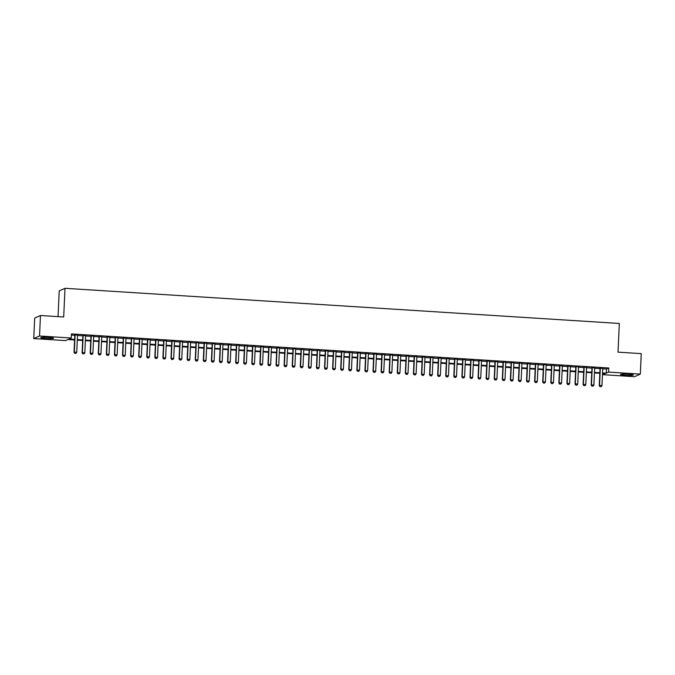 <?xml version="1.0" encoding="UTF-8"?>
<svg xmlns="http://www.w3.org/2000/svg" width="675" height="675" viewBox="0 0 675 675"><rect width="100%" height="100%" fill="white"/><g stroke="black" fill="none" stroke-linecap="round" stroke-linejoin="round"><path stroke-width="1.01" d="M48.364 337.407A6.429 0.607 2.6 0 1 53.57 338.251A6.429 0.607 2.6 0 1 45.925 338.504A6.429 0.607 2.6 0 1 40.728 337.669A6.429 0.607 2.6 0 1 48.364 337.407M628.138 374.186A6.429 0.607 2.6 0 1 633.344 375.022A6.429 0.607 2.6 0 1 625.7 375.275A6.429 0.607 2.6 0 1 620.502 374.439A6.429 0.607 2.6 0 1 628.138 374.186M58.042 316.626L59.214 290.9L65.003 288.309L619.321 323.468L618.022 352.148L641.25 353.624L640.322 374.102L634.534 376.692L602.817 374.676L605.163 373.629L602.513 373.461M602.876 373.486L602.817 374.676M74.588 339.972L67.812 339.55L65.467 340.597L33.75 338.58L39.538 335.998L71.255 338.006L68.909 339.061L74.613 339.415M39.538 335.998L40.466 315.512L34.678 318.102L33.75 338.58M77.515 335.078L74.815 334.901M85.598 335.585L82.898 335.416M93.673 336.099L90.973 335.931M101.756 336.614L99.056 336.445M109.839 337.129L107.139 336.952M117.914 337.635L115.214 337.466M125.997 338.15L123.297 337.981M134.08 338.664L131.38 338.496M142.155 339.179L139.455 339.002M150.238 339.685L147.538 339.517M158.321 340.2L155.621 340.031M166.396 340.715L163.704 340.546M174.479 341.229L171.779 341.052M182.562 341.736L179.862 341.567M190.637 342.25L187.945 342.082M198.72 342.765L196.02 342.596M206.803 343.28L204.103 343.102M214.886 343.786L212.186 343.617M222.961 344.301L220.261 344.132M231.044 344.815L228.344 344.647M239.127 345.33L236.427 345.153M247.202 345.836L244.502 345.668M255.285 346.351L252.585 346.182M263.368 346.866L260.668 346.688M271.443 347.38L268.743 347.203M279.526 347.887L276.826 347.718M287.609 348.401L284.909 348.233M295.684 348.916L292.992 348.739M303.767 349.431L301.067 349.253M311.85 349.937L309.15 349.768M319.925 350.452L317.233 350.283M328.008 350.966L325.308 350.789M336.091 351.473L333.391 351.304M344.174 351.987L341.474 351.818M352.249 352.502L349.549 352.333M360.332 353.017L357.632 352.839M368.415 353.523L365.715 353.354M376.49 354.038L373.79 353.869M384.573 354.552L381.873 354.383M392.656 355.067L389.956 354.89M400.731 355.573L398.031 355.404M408.814 356.088L406.114 355.919M416.897 356.602L414.197 356.434M424.972 357.117L422.272 356.94M433.055 357.623L430.355 357.455M441.138 358.138L438.438 357.969M449.212 358.653L446.521 358.484M457.296 359.168L454.596 358.99M465.379 359.674L462.679 359.505M473.462 360.188L470.762 360.02M481.537 360.703L478.837 360.534M489.62 361.218L486.92 361.041M497.703 361.724L495.003 361.555M505.778 362.239L503.077 362.07M513.861 362.753L511.161 362.585M521.944 363.268L519.244 363.091M530.018 363.774L527.318 363.606M538.102 364.289L535.402 364.12M546.185 364.804L543.485 364.635M554.259 365.318L551.559 365.141M562.342 365.825L559.642 365.656M570.426 366.339L567.726 366.171M578.5 366.854L575.809 366.685M586.583 367.369L583.883 367.192M594.667 367.875L591.967 367.706M602.724 368.812L606.445 369.048L608.791 367.993L71.44 333.914L71.255 338.006M71.381 335.104L74.798 335.323M77.498 335.492L82.873 335.838M85.573 336.007L90.956 336.344M93.656 336.521L99.039 336.859M101.739 337.027L107.114 337.373M109.814 337.542L115.197 337.888M117.897 338.057L123.28 338.394M125.98 338.572L131.363 338.909M134.055 339.078L139.438 339.424M142.138 339.593L147.521 339.938M150.221 340.107L155.604 340.445M158.296 340.622L163.679 340.959M166.379 341.128L171.762 341.474M174.462 341.643L179.845 341.989M182.545 342.157L187.92 342.495M190.62 342.672L196.003 343.01M198.703 343.178L204.086 343.524M206.786 343.693L212.161 344.039M214.861 344.208L220.244 344.545M222.944 344.723L228.327 345.06M231.027 345.229L236.402 345.575M239.102 345.743L244.485 346.089M247.185 346.258L252.568 346.596M255.268 346.773L260.651 347.11M263.343 347.279L268.726 347.625M271.426 347.794L276.809 348.14M279.509 348.308L284.892 348.646M287.584 348.823L292.967 349.161M295.667 349.329L301.05 349.675M303.75 349.844L309.133 350.182M311.833 350.359L317.208 350.696M319.908 350.873L325.291 351.211M327.991 351.38L333.374 351.726M336.074 351.894L341.449 352.232M344.149 352.409L349.532 352.747M352.232 352.915L357.615 353.261M360.315 353.43L365.69 353.776M368.39 353.945L373.773 354.282M376.473 354.459L381.856 354.797M384.556 354.966L389.931 355.312M392.631 355.48L398.014 355.826M400.714 355.995L406.097 356.332M408.797 356.51L414.18 356.847M416.872 357.016L422.255 357.362M424.955 357.531L430.338 357.877M433.038 358.045L438.421 358.383M441.121 358.56L446.496 358.898M449.196 359.066L454.579 359.412M457.279 359.581L462.662 359.927M465.362 360.096L470.737 360.433M473.437 360.61L478.82 360.948M481.52 361.117L486.903 361.462M489.603 361.631L494.977 361.977M497.678 362.146L503.061 362.483M505.761 362.661L511.144 362.998M513.844 363.167L519.218 363.513M521.918 363.682L527.302 364.027M530.002 364.196L535.385 364.534M538.085 364.711L543.468 365.048M546.159 365.217L551.542 365.563M554.242 365.732L559.626 366.078M562.326 366.247L567.709 366.584M570.409 366.761L575.783 367.099M578.483 367.267L583.867 367.613M586.567 367.782L591.95 368.128M594.65 368.297L600.024 368.634M602.75 368.39L600.05 368.221M40.466 315.512L63.695 316.988L65.003 288.309M608.791 367.993L608.605 372.094L640.322 374.102M602.539 372.904L606.26 373.14L608.605 372.094M77.313 339.593L82.688 339.93M85.388 340.099L90.771 340.445M93.471 340.613L98.854 340.959M101.554 341.128L106.928 341.466M109.628 341.643L115.012 341.98M117.712 342.149L123.095 342.495M125.795 342.664L131.169 343.01M133.869 343.178L139.252 343.516M141.953 343.693L147.336 344.031M150.036 344.199L155.419 344.545M158.11 344.714L163.493 345.06M166.193 345.229L171.577 345.566M174.277 345.743L179.66 346.081M182.351 346.25L187.734 346.596M190.434 346.764L195.818 347.11M198.518 347.279L203.901 347.617M206.601 347.794L211.975 348.131M214.675 348.3L220.058 348.646M222.758 348.815L228.142 349.161M230.842 349.329L236.216 349.667M238.916 349.844L244.299 350.182M246.999 350.35L252.382 350.696M255.082 350.865L260.457 351.211M263.157 351.38L268.54 351.717M271.24 351.894L276.623 352.232M279.323 352.401L284.707 352.747M287.398 352.915L292.781 353.261M295.481 353.43L300.864 353.767M303.564 353.945L308.948 354.282M311.639 354.451L317.022 354.797M319.722 354.966L325.105 355.303M327.805 355.48L333.188 355.818M335.888 355.995L341.263 356.332M343.963 356.501L349.346 356.847M352.046 357.016L357.429 357.353M360.129 357.531L365.504 357.868M368.204 358.045L373.587 358.383M376.287 358.552L381.67 358.898M384.37 359.066L389.745 359.404M392.445 359.581L397.828 359.918M400.528 360.087L405.911 360.433M408.611 360.602L413.994 360.948M416.686 361.117L422.069 361.454M424.769 361.631L430.152 361.969M432.852 362.137L438.235 362.483M440.927 362.652L446.31 362.998M449.01 363.167L454.393 363.504M457.093 363.682L462.476 364.019M465.176 364.188L470.551 364.534M473.251 364.702L478.634 365.048M481.334 365.217L486.717 365.555M489.417 365.732L494.792 366.069M497.492 366.238L502.875 366.584M505.575 366.753L510.958 367.099M513.658 367.267L519.033 367.605M521.733 367.782L527.116 368.12M529.816 368.288L535.199 368.634M537.899 368.803L543.282 369.149M545.974 369.318L551.357 369.655M554.057 369.832L559.44 370.17M562.14 370.339L567.523 370.685M570.215 370.853L575.598 371.199M578.298 371.368L583.681 371.706M586.381 371.883L591.764 372.22M594.464 372.389L599.839 372.735M599.813 373.292L594.439 372.946M591.739 372.777L586.356 372.44M583.656 372.262L578.273 371.925M575.572 371.756L570.189 371.41M567.498 371.242L562.115 370.896M559.415 370.727L554.032 370.389M551.332 370.212L545.948 369.875M543.257 369.706L537.874 369.36M535.174 369.191L529.791 368.845M527.091 368.677L521.708 368.339M519.008 368.162L513.633 367.824M510.933 367.656L505.55 367.31M502.85 367.141L497.467 366.795M494.767 366.626L489.392 366.289M486.692 366.112L481.309 365.774M478.609 365.605L473.226 365.259M470.526 365.091L465.151 364.745M462.451 364.576L457.068 364.238M454.368 364.061L448.985 363.724M446.285 363.555L440.902 363.209M438.21 363.04L432.827 362.694M430.127 362.526L424.744 362.188M422.044 362.011L416.661 361.673M413.969 361.505L408.586 361.159M405.886 360.99L400.503 360.652M397.803 360.475L392.42 360.138M389.72 359.961L384.345 359.623M381.645 359.454L376.262 359.108M373.562 358.94L368.179 358.602M365.479 358.425L360.104 358.087M357.404 357.919L352.021 357.573M349.321 357.404L343.938 357.058M341.238 356.889L335.863 356.552M333.163 356.375L327.78 356.037M325.08 355.868L319.697 355.523M316.997 355.354L311.614 355.008M308.922 354.839L303.539 354.502M300.839 354.324L295.456 353.987M292.756 353.818L287.373 353.472M284.681 353.303L279.298 352.957M276.598 352.789L271.215 352.451M268.515 352.274L263.132 351.937M260.432 351.768L255.057 351.422M252.357 351.253L246.974 350.907M244.274 350.738L238.891 350.401M236.191 350.224L230.816 349.886M228.116 349.718L222.733 349.372M220.033 349.203L214.65 348.857M211.95 348.688L206.575 348.351M203.875 348.173L198.492 347.836M195.792 347.667L190.409 347.321M187.709 347.152L182.326 346.807M179.634 346.638L174.251 346.3M171.551 346.123L166.168 345.786M163.468 345.617L158.085 345.271M155.393 345.102L150.01 344.756M147.31 344.587L141.927 344.25M139.227 344.073L133.844 343.735M131.144 343.567L125.769 343.221M123.069 343.052L117.686 342.706M114.986 342.537L109.603 342.2M106.903 342.023L101.528 341.685M98.828 341.516L93.445 341.17M90.745 341.002L85.362 340.656M82.662 340.487L77.287 340.149M606.445 369.048L606.26 373.14M599.982 386.589L601.189 386.665L599.982 386.589L599.257 385.56L600.058 368.018M602.758 368.187L601.965 385.585L599.543 385.433L600.328 368.035M601.189 386.665L601.965 385.585M599.257 385.56L599.932 386.615M591.899 386.075L593.114 386.151L591.899 386.075L591.182 385.045L591.975 367.504M594.675 367.681L593.882 385.079L591.46 384.919L592.253 367.521M593.114 386.151L593.882 385.079M591.182 385.045L591.857 386.1M583.816 385.568L585.031 385.644L583.816 385.568L583.099 384.539L583.892 366.998M586.592 367.166L585.807 384.564L583.377 384.413L584.17 367.014M585.031 385.644L585.807 384.564M583.099 384.539L583.774 385.585M575.741 385.054L576.948 385.13L575.741 385.054L575.016 384.024L575.817 366.483M578.517 366.652L577.724 384.05L575.303 383.898L576.087 366.5M576.948 385.13L577.724 384.05M575.016 384.024L575.691 385.071M567.658 384.539L568.873 384.615L567.658 384.539L566.941 383.51L567.734 365.968M570.434 366.137L569.641 383.535L567.219 383.383L568.013 365.985M568.873 384.615L569.641 383.535M566.941 383.51L567.616 384.564M559.575 384.024L560.79 384.109L559.575 384.024L558.858 382.995L559.651 365.453M562.351 365.631L561.566 383.029L559.136 382.868L559.929 365.479M560.79 384.109L561.566 383.029M558.858 382.995L559.533 384.05M551.5 383.518L552.707 383.594L551.5 383.518L550.775 382.489L551.576 364.947M554.268 365.116L553.483 382.514L551.062 382.362L551.846 364.964M552.707 383.594L553.483 382.514M550.775 382.489L551.45 383.535M543.417 383.003L544.632 383.079L543.417 383.003L542.692 381.974L543.493 364.433M546.193 364.601L545.4 381.999L542.978 381.848L543.763 364.449M544.632 383.079L545.4 381.999M542.692 381.974L543.367 383.02M535.334 382.489L536.549 382.565L535.334 382.489L534.617 381.459L535.41 363.918M538.11 364.095L537.317 381.485L534.895 381.333L535.688 363.935M536.549 382.565L537.317 381.485M534.617 381.459L535.292 382.514M527.259 381.974L528.466 382.058L527.259 381.974L526.534 380.945L527.327 363.403M530.027 363.58L529.242 380.978L526.812 380.818L527.605 363.428M528.466 382.058L529.242 380.978M526.534 380.945L527.209 381.999M519.176 381.468L520.391 381.544L519.176 381.468L518.451 380.438L519.252 362.897M521.952 363.066L521.159 380.464L518.737 380.312L519.522 362.914M520.391 381.544L521.159 380.464M518.451 380.438L519.126 381.485M511.093 380.953L512.308 381.029L511.093 380.953L510.376 379.924L511.169 362.382M513.869 362.551L513.076 379.949L510.654 379.797L511.447 362.399M512.308 381.029L513.076 379.949M510.376 379.924L511.051 380.97M503.018 380.438L504.225 380.514L503.018 380.438L502.293 379.409L503.086 361.868M505.786 362.045L505.001 379.434L502.571 379.282L503.364 361.884M504.225 380.514L505.001 379.434M502.293 379.409L502.968 380.464M494.935 379.924L496.15 380.008L494.935 379.924L494.21 378.894L495.011 361.353M497.711 361.53L496.918 378.928L494.497 378.768L495.281 361.378M496.15 380.008L496.918 378.928M494.21 378.894L494.885 379.949M486.852 379.418L488.067 379.493L486.852 379.418L486.135 378.388L486.928 360.847M489.628 361.015L488.835 378.413L486.413 378.262L487.207 360.863M488.067 379.493L488.835 378.413M486.135 378.388L486.81 379.434M478.778 378.903L479.984 378.979L478.778 378.903L478.052 377.873L478.845 360.332M481.545 360.501L480.76 377.899L478.33 377.747L479.123 360.349M479.984 378.979L480.76 377.899M478.052 377.873L478.727 378.92M470.694 378.388L471.901 378.464L470.694 378.388L469.969 377.359L470.77 359.817M473.47 359.994L472.677 377.384L470.256 377.232L471.04 359.834M471.901 378.464L472.677 377.384M469.969 377.359L470.644 378.413M462.611 377.873L463.826 377.958L462.611 377.873L461.894 376.844L462.687 359.311M465.387 359.48L464.594 376.878L462.173 376.718L462.966 359.328M463.826 377.958L464.594 376.878M461.894 376.844L462.569 377.899M454.528 377.367L455.743 377.443L454.528 377.367L453.811 376.338L454.604 358.796M457.304 358.965L456.519 376.363L454.089 376.211L454.882 358.813M455.743 377.443L456.519 376.363M453.811 376.338L454.486 377.384M446.453 376.852L447.66 376.928L446.453 376.852L445.728 375.823L446.529 358.282M449.229 358.45L448.436 375.848L446.015 375.697L446.799 358.298M447.66 376.928L448.436 375.848M445.728 375.823L446.403 376.869M438.37 376.338L439.585 376.414L438.37 376.338L437.653 375.308L438.446 357.767M441.146 357.944L440.353 375.334L437.932 375.182L438.725 357.784M439.585 376.414L440.353 375.334M437.653 375.308L438.328 376.363M430.287 375.823L431.502 375.907L430.287 375.823L429.57 374.794L430.363 357.261M433.063 357.429L432.278 374.827L429.848 374.667L430.642 357.277M431.502 375.907L432.278 374.827M429.57 374.794L430.245 375.848M422.212 375.317L423.419 375.393L422.212 375.317L421.487 374.288L422.288 356.746M424.98 356.915L424.195 374.313L421.774 374.161L422.558 356.763M423.419 375.393L424.195 374.313M421.487 374.288L422.162 375.334M414.129 374.802L415.344 374.878L414.129 374.802L413.404 373.773L414.205 356.231M416.905 356.4L416.112 373.798L413.691 373.646L414.475 356.248M415.344 374.878L416.112 373.798M413.404 373.773L414.079 374.819M406.046 374.288L407.261 374.363L406.046 374.288L405.329 373.258L406.122 355.717M408.822 355.894L408.029 373.283L405.608 373.132L406.401 355.733M407.261 374.363L408.029 373.283M405.329 373.258L406.004 374.313M397.972 373.781L399.178 373.857L397.972 373.781L397.246 372.743L398.048 355.21M400.739 355.379L399.954 372.777L397.524 372.625L398.317 355.227M399.178 373.857L399.954 372.777M397.246 372.743L397.921 373.798M389.888 373.267L391.103 373.343L389.888 373.267L389.163 372.237L389.964 354.696M392.664 354.864L391.871 372.262L389.45 372.111L390.234 354.712M391.103 373.343L391.871 372.262M389.163 372.237L389.838 373.283M381.805 372.752L383.02 372.828L381.805 372.752L381.088 371.723L381.881 354.181M384.581 354.35L383.788 371.748L381.367 371.596L382.16 354.198M383.02 372.828L383.788 371.748M381.088 371.723L381.763 372.777M373.731 372.237L374.937 372.313L373.731 372.237L373.005 371.208L373.798 353.666M376.498 353.843L375.713 371.242L373.283 371.081L374.077 353.683M374.937 372.313L375.713 371.242M373.005 371.208L373.68 372.262M365.648 371.731L366.863 371.807L365.648 371.731L364.922 370.693L365.723 353.16M368.423 353.329L367.63 370.727L365.209 370.575L365.993 353.177M366.863 371.807L367.63 370.727M364.922 370.693L365.597 371.748M357.564 371.216L358.779 371.292L357.564 371.216L356.847 370.187L357.64 352.645M360.34 352.814L359.547 370.212L357.126 370.06L357.919 352.662M358.779 371.292L359.547 370.212M356.847 370.187L357.522 371.233M349.49 370.702L350.696 370.777L349.49 370.702L348.764 369.672L349.557 352.131M352.257 352.299L351.473 369.698L349.043 369.546L349.836 352.148M350.696 370.777L351.473 369.698M348.764 369.672L349.439 370.727M341.407 370.187L342.622 370.263L341.407 370.187L340.681 369.157L341.483 351.616M344.183 351.793L343.389 369.191L340.968 369.031L341.752 351.633M342.622 370.263L343.389 369.191M340.681 369.157L341.356 370.212M333.323 369.681L334.538 369.757L333.323 369.681L332.606 368.643L333.399 351.11M336.099 351.278L335.306 368.677L332.885 368.525L333.678 351.127M334.538 369.757L335.306 368.677M332.606 368.643L333.281 369.698M325.24 369.166L326.455 369.242L325.24 369.166L324.523 368.137L325.316 350.595M328.016 350.764L327.232 368.162L324.802 368.01L325.595 350.612M326.455 369.242L327.232 368.162M324.523 368.137L325.198 369.183M317.166 368.651L318.372 368.727L317.166 368.651L316.44 367.622L317.242 350.08M319.942 350.249L319.148 367.647L316.727 367.495L317.512 350.097M318.372 368.727L319.148 367.647M316.44 367.622L317.115 368.677M309.082 368.137L310.298 368.212L309.082 368.137L308.365 367.107L309.158 349.566M311.858 349.743L311.065 367.141L308.644 366.981L309.437 349.582M310.298 368.212L311.065 367.141M308.365 367.107L309.04 368.162M300.999 367.63L302.214 367.706L300.999 367.63L300.282 366.593L301.075 349.059M303.775 349.228L302.991 366.626L300.561 366.474L301.354 349.076M302.214 367.706L302.991 366.626M300.282 366.593L300.957 367.647M292.925 367.116L294.131 367.192L292.925 367.116L292.199 366.086L293.001 348.545M295.692 348.713L294.907 366.112L292.486 365.96L293.271 348.562M294.131 367.192L294.907 366.112M292.199 366.086L292.874 367.132M284.842 366.601L286.057 366.677L284.842 366.601L284.116 365.572L284.918 348.03M287.618 348.199L286.824 365.597L284.403 365.445L285.188 348.047M286.057 366.677L286.824 365.597M284.116 365.572L284.791 366.626M276.758 366.086L277.973 366.162L276.758 366.086L276.041 365.057L276.834 347.515M279.534 347.692L278.741 365.091L276.32 364.93L277.113 347.532M277.973 366.162L278.741 365.091M276.041 365.057L276.716 366.112M268.684 365.58L269.89 365.656L268.684 365.58L267.958 364.551L268.76 347.009M271.451 347.178L270.667 364.576L268.237 364.424L269.03 347.026M269.89 365.656L270.667 364.576M267.958 364.551L268.633 365.597M260.601 365.065L261.816 365.141L260.601 365.065L259.875 364.036L260.677 346.494M263.377 346.663L262.583 364.061L260.162 363.909L260.947 346.511M261.816 365.141L262.583 364.061M259.875 364.036L260.55 365.082M252.517 364.551L253.733 364.627L252.517 364.551L251.8 363.521L252.593 345.98M255.293 346.148L254.5 363.547L252.079 363.395L252.872 345.997M253.733 364.627L254.5 363.547M251.8 363.521L252.475 364.576M244.443 364.036L245.649 364.112L244.443 364.036L243.717 363.007L244.51 345.465M247.21 345.642L246.426 363.04L243.996 362.88L244.789 345.482M245.649 364.112L246.426 363.04M243.717 363.007L244.392 364.061M236.36 363.53L237.575 363.606L236.36 363.53L235.634 362.5L236.436 344.959M239.136 345.127L238.343 362.526L235.921 362.374L236.706 344.976M237.575 363.606L238.343 362.526M235.634 362.5L236.309 363.547M228.277 363.015L229.492 363.091L228.277 363.015L227.559 361.986L228.352 344.444M231.052 344.613L230.259 362.011L227.838 361.859L228.631 344.461M229.492 363.091L230.259 362.011M227.559 361.986L228.234 363.032M220.202 362.5L221.408 362.576L220.202 362.5L219.476 361.471L220.269 343.929M222.969 344.098L222.185 361.496L219.755 361.344L220.548 343.946M221.408 362.576L222.185 361.496M219.476 361.471L220.151 362.526M212.119 361.986L213.334 362.07L212.119 361.986L211.393 360.956L212.195 343.415M214.895 343.592L214.102 360.99L211.68 360.83L212.465 343.44M213.334 362.07L214.102 360.99M211.393 360.956L212.068 362.011M204.036 361.479L205.251 361.555L204.036 361.479L203.318 360.45L204.112 342.908M206.812 343.077L206.018 360.475L203.597 360.323L204.39 342.925M205.251 361.555L206.018 360.475M203.318 360.45L203.993 361.496M195.953 360.965L197.168 361.041L195.953 360.965L195.235 359.935L196.028 342.394M198.728 342.562L197.944 359.961L195.514 359.809L196.307 342.411M197.168 361.041L197.944 359.961M195.235 359.935L195.91 360.982M187.878 360.45L189.084 360.526L187.878 360.45L187.152 359.421L187.954 341.879M190.654 342.048L189.861 359.446L187.439 359.294L188.224 341.896M189.084 360.526L189.861 359.446M187.152 359.421L187.827 360.475M179.795 359.935L181.01 360.02L179.795 359.935L179.078 358.906L179.871 341.364M182.571 341.542L181.778 358.94L179.356 358.779L180.149 341.39M181.01 360.02L181.778 358.94M179.078 358.906L179.752 359.961M171.712 359.429L172.927 359.505L171.712 359.429L170.994 358.4L171.787 340.858M174.488 341.027L173.703 358.425L171.273 358.273L172.066 340.875M172.927 359.505L173.703 358.425M170.994 358.4L171.669 359.446M163.637 358.914L164.843 358.99L163.637 358.914L162.911 357.885L163.713 340.343M166.404 340.512L165.62 357.91L163.198 357.758L163.983 340.36M164.843 358.99L165.62 357.91M162.911 357.885L163.586 358.931M155.554 358.4L156.769 358.476L155.554 358.4L154.828 357.37L155.63 339.829M158.33 340.006L157.537 357.396L155.115 357.244L155.9 339.846M156.769 358.476L157.537 357.396M154.828 357.37L155.503 358.425M147.471 357.885L148.686 357.969L147.471 357.885L146.753 356.856L147.547 339.314M150.247 339.491L149.453 356.889L147.032 356.729L147.825 339.339M148.686 357.969L149.453 356.889M146.753 356.856L147.428 357.91M139.396 357.379L140.602 357.455L139.396 357.379L138.67 356.349L139.472 338.808M142.163 338.977L141.379 356.375L138.949 356.223L139.742 338.825M140.602 357.455L141.379 356.375M138.67 356.349L139.345 357.396M131.313 356.864L132.528 356.94L131.313 356.864L130.587 355.835L131.389 338.293M134.089 338.462L133.296 355.86L130.874 355.708L131.659 338.31M132.528 356.94L133.296 355.86M130.587 355.835L131.262 356.881M123.23 356.349L124.445 356.425L123.23 356.349L122.512 355.32L123.306 337.778M126.006 337.956L125.213 355.345L122.791 355.193L123.584 337.795M124.445 356.425L125.213 355.345M122.512 355.32L123.188 356.375M115.155 355.835L116.362 355.919L115.155 355.835L114.429 354.805L115.222 337.272M117.922 337.441L117.138 354.839L114.708 354.679L115.501 337.289M116.362 355.919L117.138 354.839M114.429 354.805L115.104 355.86M107.072 355.328L108.287 355.404L107.072 355.328L106.346 354.299L107.148 336.757M109.848 336.926L109.055 354.324L106.633 354.173L107.418 336.774M108.287 355.404L109.055 354.324M106.346 354.299L107.021 355.345M98.989 354.814L100.204 354.89L98.989 354.814L98.272 353.784L99.065 336.243M101.765 336.412L100.972 353.81L98.55 353.658L99.343 336.26M100.204 354.89L100.972 353.81M98.272 353.784L98.947 354.831M90.914 354.299L92.121 354.375L90.914 354.299L90.188 353.27L90.982 335.728M93.682 335.905L92.897 353.295L90.467 353.143L91.26 335.745M92.121 354.375L92.897 353.295M90.188 353.27L90.863 354.324M82.831 353.784L84.046 353.869L82.831 353.784L82.105 352.755L82.907 335.222M85.607 335.391L84.814 352.789L82.392 352.628L83.177 335.239M84.046 353.869L84.814 352.789M82.105 352.755L82.78 353.81M74.748 353.278L75.963 353.354L74.748 353.278L74.031 352.249L74.824 334.707M77.524 334.876L76.731 352.274L74.309 352.122L75.102 334.724M75.963 353.354L76.731 352.274M74.031 352.249L74.706 353.295"/></g></svg>
